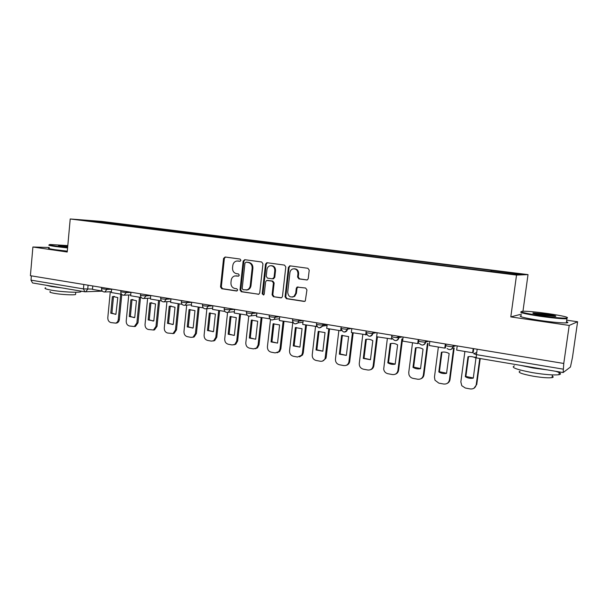 <?xml version="1.0" encoding="UTF-8"?>
<svg xmlns="http://www.w3.org/2000/svg" width="608" height="608" viewBox="0 0 608 608"><rect width="100%" height="100%" fill="white"/><g stroke="black" fill="none" stroke-linecap="round" stroke-linejoin="round"><path stroke-width="0.91" d="M240.905 260.3L240.038 259.046L225.135 257.017L223.569 258.415L220.529 286.938L221.745 288.732L236.573 291.012L237.682 290.046L236.816 288.785L234.878 288.488C232.195 287.766 230.88 285.836 230.941 282.712L231.2 280.334C231.58 277.955 232.803 276.488 234.87 275.926L238.488 276.161L239.286 275.196L238.42 273.934L236.482 273.653C233.791 272.954 232.476 271.039 232.537 267.908L232.796 265.514C233.252 262.876 234.65 261.372 236.991 260.999L239.985 261.296L240.905 260.3M306.538 279.984L307.466 279.802L308.248 278.54L309.221 270.15L307.891 268.28L290.084 265.856L288.405 267.3L285.061 296.826L286.36 298.688L304.061 301.416L305.292 301.006L306.941 289.902L305.611 288.025L297.038 287.098L296.278 288.329L295.708 293.314L293.976 296.4C290.267 297.852 288.184 296.423 287.713 292.106L289.925 272.65C290.229 270.72 291.232 269.466 292.942 268.896C296.142 268.614 297.806 270.233 297.95 273.767L297.57 277.035L298.893 278.897L307.025 279.969M516.526 275.074L510.804 316.897L569.21 325.432L563.768 363.462L30.4 275.698L32.9 247L67.222 252.016L70.216 218.971L516.526 275.074L528.018 274.611L101.483 221.388L70.216 218.971M262.96 263.811L261.691 261.995L244.75 259.684L243.154 261.098L240.023 289.925L241.262 291.734L258.841 294.234L259.73 292.942L262.96 263.811M267.14 262.732L284.498 265.096L285.798 266.942L282.462 296.43L281.732 297.639L280.797 297.836L273.372 296.689L272.088 294.834L273.418 282.963L272.133 281.124L266.638 280.463L265.605 281.823L264.237 294.128L263.636 295.024L262.208 293.816L265.498 264.161L266.798 262.732M569.21 325.432L577.6 321.754L572.478 357.382L570.441 367.019L563.145 372.56L563.768 363.462M522.964 311.212L528.018 274.611M577.6 321.754L566.717 320.188M84.755 291.764L32.536 282.948L31 280.136L83.44 288.906L92.515 289.074M31.373 275.857L31 280.136M49.21 247.502L32.9 247M100.913 222.536L80.849 219.906L96.117 221.084L115.809 223.546L115.239 224.329M490.952 271.358L491.256 270.476L492.153 270.469L115.809 223.546M491.256 270.476L521.558 274.269L515.827 274.482L483.702 270.583L100.852 222.422M510.804 316.897L521.58 314.1M117.747 224.648L117.838 223.698M96.117 221.084L96.186 221.836M240.198 261.25L237.736 261.007M235.98 275.865L238.648 276.116M225.454 257.062L224.367 258.43L221.327 286.9L222.536 288.694L237.09 290.936M245.039 259.722L243.922 261.113L240.791 289.887L242.03 291.696L258.75 294.272M246.073 262.154L244.956 263.142L242.197 288.466L243.063 289.742L247.106 289.864C248.885 289.142 249.926 287.721 250.245 285.608L252.153 268.227C252.214 265.058 250.876 263.127 248.14 262.436L246.058 262.147M246.324 290.062L247.866 289.826C249.645 289.104 250.686 287.69 251.005 285.578L250.245 285.608M246.84 262.162L248.9 262.443C251.636 263.135 252.974 265.065 252.905 268.227L251.005 285.578M281.458 297.768L273.372 296.689M267.52 280.402L272.863 281.101L274.147 282.94L272.817 294.789L274.102 296.636M267.383 262.77L266.243 264.168L262.952 293.77L263.659 295.009M274.801 270.613C274.732 267.353 273.235 265.719 270.302 265.726C268.432 266.167 267.322 267.429 266.973 269.519L266.22 276.306L267.497 278.137L272.392 278.844L274.041 277.43L274.801 270.613L275.53 270.613C275.492 267.482 274.071 265.84 271.267 265.696M273.121 278.829L274.77 277.408L274.041 277.43M275.53 270.613L274.77 277.408M294.272 268.774C297.152 268.926 298.612 270.583 298.642 273.76L298.27 277.012L299.584 278.874L307.116 279.954M292.372 297.092L294.682 296.354L296.408 293.269L295.708 293.314M298.064 286.915L296.978 288.291L296.408 293.269M290.29 265.886L289.119 267.3L285.768 296.772L287.067 298.634L304.737 301.355M121.79 294.508L119.373 319.466C119.115 321.328 118.241 322.521 116.751 323.03L115.68 323.122M115.543 314.344L111.918 313.135L113.498 296.605L114.395 296.408M102.25 291.027L92.484 289.4L92.804 285.965M120.718 294.105L118.264 319.565C117.998 321.434 117.124 322.628 115.626 323.137L110.907 322.567C108.802 321.913 107.768 320.279 107.806 317.657L110.276 291.764M112.374 296.658L110.785 313.219L115.93 314.26L117.792 297.578L113.498 296.605M110.785 313.219L111.918 313.135M140.501 297.403L137.993 322.848L135.417 326.42L134.269 326.549M134.17 317.665L130.37 316.434L132.004 299.729L132.886 299.539M121.516 294.242L111.34 292.539L111.674 289.074M139.437 297.221L136.899 322.954L134.322 326.534L129.382 325.979C127.232 325.318 126.175 323.661 126.213 321.009L128.752 294.979M130.902 299.79L129.268 316.532L134.74 317.536L136.443 300.732L132.004 299.729M129.268 316.532L130.37 316.434M159.615 300.588L157.031 326.314L154.523 329.87L153.284 330.045M153.231 321.062L149.241 319.816L150.921 302.928L151.787 302.738M141.231 297.525L130.644 295.762L130.986 292.25M158.574 300.413L155.967 326.428L153.452 329.992L148.268 329.468C146.072 328.791 144.993 327.119 145.038 324.436L147.638 298.277M149.849 302.997L148.162 319.914L153.816 320.925L155.511 303.954L150.921 302.928M148.162 319.914L149.241 319.816M179.17 303.848L176.502 329.855L174.093 333.382L172.733 333.625M172.725 324.535L168.538 323.266L170.27 306.196L171.106 306.014M161.416 300.884L150.389 299.052L150.746 295.503M178.152 303.673L175.461 329.977L173.052 333.518L167.588 333.032C165.338 332.348 164.236 330.653 164.282 327.94L166.949 301.659M169.222 306.272L167.481 323.372L173.265 324.414L175.02 307.253L170.27 306.196M167.481 323.372L168.538 323.266M199.166 307.177L196.414 333.48L194.142 336.954L192.637 337.288M192.683 328.084L188.275 326.792L190.061 309.533L189.042 309.616L187.249 326.914L188.275 326.792M182.081 304.334L170.605 302.419L170.97 298.824M198.185 307.017L195.404 333.61L193.131 337.098L191.064 337.372L187.34 336.68C185.045 335.981 183.92 334.263 183.966 331.527L186.694 305.132M187.249 326.914L193.162 327.97L194.97 310.62L189.042 309.616M219.632 310.589L216.79 337.182L214.7 340.579L213.005 341.027M213.119 331.717L208.46 330.41L210.315 312.953L209.319 313.044L207.465 330.539L208.46 330.41M203.247 307.861L191.307 305.87L191.68 302.237M218.682 310.43L215.81 337.326L213.712 340.723L211.371 341.118L207.556 340.412C205.208 339.705 204.06 337.964 204.106 335.198L206.902 308.697M207.465 330.539L213.522 331.618L215.392 314.07L209.319 313.044M67.8 245.594L50.107 244.5C48.032 244.697 49.894 245.229 55.685 246.088L67.632 247.494M67.587 247.95L55.358 246.514C49.628 245.662 47.652 245.123 49.438 244.895M67.678 247L58.49 245.503L67.762 246.058M67.724 246.498L59.432 245.944M81.35 291.194L80.727 291.855C77.718 292.813 60.952 291.886 51.46 290.191C45.767 289.172 43.822 288.359 45.63 287.774M61.659 287.865L51.779 286.596L45.957 285.213M75.628 293.786L75.559 294.523C73.378 295.245 61.34 294.599 54.515 293.375C50.403 292.623 48.997 292.03 50.304 291.582M67.298 251.15L55.07 249.706C49.347 248.847 47.371 248.284 49.157 248.034M540.641 315.734C553.219 317.475 561.929 318.273 566.778 318.136C569.757 317.437 563.456 315.917 547.869 313.568C536.385 311.988 528.056 311.197 522.88 311.212C518.411 311.714 524.332 313.219 540.641 315.734M566.778 318.136L566.914 318.805C561.701 318.881 552.885 318.052 540.466 316.327C525.312 314.017 518.875 312.489 521.147 311.752M542.511 315.18C534.759 313.994 531.673 313.242 533.239 312.922L546.128 314.093C554.336 315.339 557.346 316.107 555.172 316.38L542.511 315.18M554.975 316.388L545.961 314.663L533.687 313.553M555.803 371.321C560.774 372.947 561.822 374.08 558.934 374.703C553.675 375.334 544.89 374.65 532.585 372.658C516.481 369.58 510.431 367.331 514.436 365.887M547.208 369.869L533.231 368.015L520.752 365.4M552.254 376.094C553.584 376.816 553.516 377.325 552.034 377.629C548.256 378.108 541.956 377.629 533.117 376.185C521.52 373.95 517.157 372.286 520.03 371.192M566.496 321.716C568.419 322.369 568.366 322.764 566.329 322.894C561.116 323.015 552.3 322.202 539.889 320.454C523.625 317.9 517.454 316.304 521.368 315.651M240.578 314.078L237.652 340.974L235.79 344.227L233.86 344.858M234.042 335.426L229.125 334.104L231.032 316.456L230.075 316.555L228.16 334.24L229.125 334.104M224.914 311.448L212.504 309.404L212.899 305.725M239.658 313.926L236.694 341.126L234.84 344.386L232.15 344.956L228.243 344.234C225.842 343.512 224.664 341.749 224.717 338.945L227.567 312.497M228.16 334.24L234.361 335.35L236.284 317.604L230.075 316.555M262.025 317.657L259 344.865L257.442 347.882L255.223 348.772M255.482 339.218L250.283 337.888L252.252 320.036L251.324 320.142L249.348 338.033L250.283 337.888M247.099 315.104L234.224 313.021L234.635 309.305M261.144 317.505L258.081 345.025L256.523 348.05L253.422 348.886L249.424 348.148C246.962 347.404 245.761 345.625 245.822 342.79L248.748 316.16M249.348 338.033L255.694 339.173L257.686 321.222L251.324 320.142M283.989 321.313L280.866 348.84L279.68 351.508L277.104 352.784M277.461 343.102L271.943 341.764L273.972 323.707L273.083 323.821L271.046 341.924L271.943 341.764M269.846 318.843L256.492 316.73L256.903 312.968L252.358 313.439L250.891 315.856L249.105 316.198M269.435 318.888L269.504 318.296M283.146 321.176L279.984 349.007L278.791 351.682L275.204 352.906L271.115 352.154C268.592 351.401 267.36 349.585 267.421 346.72L270.484 319.466M271.046 341.924L277.537 343.087L279.596 324.923L273.083 323.821M306.493 325.067L303.263 352.914L302.495 355.049L299.531 356.881M295.366 327.59L302.047 328.715L299.919 347.092L294.128 345.739L296.225 327.461L295.366 327.59L293.261 345.899L294.128 345.739M293.162 322.673L279.308 320.538L279.741 316.722M292.585 322.749L292.699 321.784M305.68 324.93L302.419 353.096L301.644 355.232L297.517 357.025L293.33 356.258C290.738 355.482 289.484 353.651 289.552 350.755L292.76 322.726M299.919 347.092L293.261 345.899M329.551 328.905L326.215 357.086L325.85 358.454L322.529 361.076M322.856 351.173L316.859 349.805L319.025 331.314L318.204 331.451L316.031 349.98L316.859 349.805M317.08 326.587L302.708 324.436L303.156 320.576M316.327 326.701L316.51 325.174M328.776 328.776L325.044 358.652C324.056 360.643 322.498 361.509 320.378 361.251L316.084 360.46C313.439 359.67 312.147 357.816 312.223 354.882L315.529 326.572M316.031 349.98L322.856 351.204L325.044 332.606L318.204 331.451M353.187 332.85L349.684 361.73C349.197 363.728 348.004 364.944 346.112 365.37M346.362 355.361L340.153 353.97L342.395 335.259L341.612 335.403L339.363 354.16L340.153 353.97M341.521 330.456L340.693 330.767L326.716 328.434L327.18 324.528M340.693 330.767L340.982 328.335M352.458 332.728L348.916 361.935C348.148 364.602 346.454 365.818 343.809 365.575L339.408 364.762C336.695 363.964 335.38 362.079 335.456 359.108L338.876 330.463M339.363 354.16L346.355 355.406L348.627 336.589L341.612 335.403M377.416 336.885L373.852 365.75C373.487 367.886 372.309 369.223 370.318 369.763M370.47 359.655L364.032 358.241L366.343 339.317M366.457 334.772L351.348 332.538L351.827 328.586M365.689 334.932L366.176 330.95M376.732 336.771L373.13 365.97C372.476 368.896 370.713 370.242 367.84 370.014L363.326 369.178C360.59 368.387 359.237 366.518 359.26 363.561L362.809 334.453M365.606 339.462L363.288 358.439L370.462 359.723L372.803 340.678C370.515 339.31 368.114 338.907 365.606 339.462L366.024 339.37M363.288 358.439L364.032 358.241M402.557 338.808L398.59 370.249C398.232 372.324 397.092 373.654 395.17 374.254M395.185 364.063L388.52 362.626L390.906 343.49M392.076 339.044L376.633 336.756L377.127 332.751M391.362 339.211L391.864 335.175M401.88 338.968L397.913 370.485C397.237 373.441 395.428 374.802 392.479 374.566L387.851 373.707C385.51 373.114 384.127 371.594 383.694 369.14L387.349 338.542M387.82 362.839C390.146 364.245 392.593 364.678 395.177 364.154L397.602 344.865C395.253 343.474 392.791 343.064 390.222 343.619L387.82 362.839L388.52 362.626M428.032 343.3L423.966 374.87C423.632 376.854 422.537 378.184 420.698 378.845M420.554 368.577L413.638 367.118L416.108 347.768M418.676 341.134L418.388 343.421L417.719 343.604L402.595 341.08L403.104 337.022M417.719 343.604L418.243 339.515M418.874 339.621L418.707 340.944C417.286 341.225 424.088 342.395 425.562 342.099L428.754 341.24M427.409 343.467L423.335 375.113C422.644 378.108 420.782 379.483 417.757 379.232L413.007 378.358C411.016 377.902 409.67 376.686 408.964 374.718L408.751 372.453L412.528 342.737M412.992 367.346C415.37 368.775 417.886 369.223 420.538 368.691L423.039 349.167C420.63 347.753 418.106 347.328 415.469 347.89L412.992 367.346L413.638 367.118M454.168 347.981L450.011 379.605C449.692 381.497 448.674 382.804 446.941 383.526M446.576 373.213L439.417 371.731L441.963 352.154M445.922 344.067L445.421 347.92L444.805 348.118L429.263 345.526L429.795 341.415M444.805 348.118L445.345 343.976M453.598 348.164L449.434 379.863C448.719 382.896 446.804 384.286 443.696 384.02L438.824 383.124L435.001 380.236L434.462 377.135L438.368 347.039M438.816 371.967C441.256 373.426 443.84 373.882 446.561 373.358L449.152 353.582C446.682 352.146 444.091 351.705 441.385 352.268L438.816 371.967L439.417 371.731M480.229 358.553L476.748 384.469L473.921 388.299M473.305 377.978L465.872 376.466L468.51 356.66M473.716 348.642L473.199 352.549L472.644 352.754L456.669 350.094L457.216 345.929M472.644 352.754L473.206 348.559M479.75 358.477L476.224 384.742C475.486 387.813 473.518 389.211 470.326 388.945L465.325 388.018L461.776 385.7L460.849 381.938L464.892 351.462M465.325 376.717C467.833 378.199 470.486 378.67 473.282 378.138L475.965 358.112C473.427 356.653 470.767 356.204 467.985 356.767L465.325 376.717L465.872 376.466M476.733 352.541L473.647 353.704L476.452 354.646L563.198 369.155M88.084 285.19L87.712 289.241L85.652 291.802L84.862 291.787L83.44 288.906L83.851 284.491M453.355 345.291L453.18 346.621L455.985 345.724M425.843 340.761L425.676 342.076C425.319 343.854 424.27 344.858 422.507 345.078M399.076 336.361L398.909 337.653L402.245 336.885M373.016 332.074L372.856 333.351L376.436 332.637M341.24 326.846L341.088 328.107C339.332 328.35 346.043 329.46 347.495 329.156L347.647 327.894L347.495 329.156L351.295 328.495M322.932 323.828L322.787 325.075L326.8 324.467M298.847 319.869L298.71 321.1L302.921 320.538M275.378 316.008L275.242 317.224L279.642 316.707M252.487 312.238L252.358 313.439C248.778 313.348 246.795 313.044 246.407 312.512L246.544 311.266M230.166 308.568L230.037 309.753L234.627 309.343M208.384 304.98L208.263 306.158L212.891 305.794M187.127 301.484L187.013 302.647L191.672 302.328M166.379 298.072L166.265 299.22L170.962 298.938M146.118 294.736L146.004 295.868L150.731 295.632M126.327 291.483L126.213 292.6L130.971 292.395M106.985 288.298L106.879 289.408L111.659 289.233M101.635 287.417L101.521 288.64L106.879 289.408L104.804 291.992L104.15 291.984M120.901 290.586L120.779 291.817L126.213 292.6L124.146 295.199L123.424 295.207M140.615 293.831L140.494 295.062C140.798 295.496 142.637 295.762 146.004 295.868L143.959 298.482L143.138 298.498M160.801 297.152L160.672 298.391C160.991 298.84 162.853 299.113 166.265 299.22L164.259 301.834L163.332 301.872M181.465 300.557L181.336 301.796C181.67 302.26 183.563 302.548 187.013 302.647L185.075 305.254L184.004 305.322M202.631 304.038L202.502 305.277C202.852 305.771 204.767 306.06 208.263 306.158L206.431 308.742L205.177 308.864M224.314 307.602L224.185 308.849C224.55 309.358 226.503 309.662 230.037 309.753L228.357 312.276L226.875 312.489M269.321 315.012L269.184 316.259C269.602 316.814 271.624 317.133 275.242 317.224L274.086 319.413L271.905 320.006M292.684 318.858L292.539 320.112C292.995 320.69 295.047 321.016 298.71 321.1L297.966 322.878L295.283 323.912M316.646 322.795L316.502 324.056C316.996 324.657 319.086 324.999 322.787 325.075L322.491 326.131L319.268 327.917M341.058 328.373C342.707 332.872 344.858 333.131 347.495 329.156L347.495 329.156C347.046 331.193 345.846 332.15 343.877 332.029M366.29 332.264C364.61 332.53 371.359 333.663 372.818 333.359L372.856 333.351C372.522 335.114 371.496 336.095 369.801 336.292M392.16 336.536C390.594 336.817 397.366 337.972 398.833 337.668L398.909 337.653C398.567 339.424 397.526 340.419 395.8 340.624M446.052 345.443C444.714 345.762 451.554 346.948 453.036 346.651L453.18 346.621C452.823 348.399 451.752 349.41 449.966 349.653M477.181 349.212L476.452 354.646C476.224 356.676 476.315 357.778 476.733 357.96L476.816 357.945M238.625 261.03L237.85 261.022M237.021 275.88L236.246 275.895M222.536 288.694L221.745 288.732M221.327 286.9L220.529 286.938M224.367 258.43L223.569 258.415M258.658 294.302L258.111 294.333M242.03 291.696L241.262 291.734M240.791 289.887L240.023 289.925M243.922 261.113L243.154 261.098M252.905 268.227L252.153 268.227M248.9 262.443L248.14 262.436M281.398 297.791L280.797 297.836M272.817 294.789L272.088 294.834M274.147 282.94L273.418 282.963M272.863 281.101L272.133 281.124M267.976 280.387L267.239 280.41M262.952 293.77L262.208 293.816M266.243 264.168L265.498 264.161M299.584 278.874L298.893 278.897M298.27 277.012L297.57 277.035M298.642 273.76L297.95 273.767M296.978 288.291L296.278 288.329M304.722 301.363L304.061 301.416M287.067 298.634L286.36 298.688M285.768 296.772L285.061 296.826M289.119 267.3L288.405 267.3M118.264 319.565L119.373 319.466M136.899 322.954L137.993 322.848M155.967 326.428L157.031 326.314M175.461 329.977L176.502 329.855M195.404 333.61L196.414 333.48M215.81 337.326L216.79 337.182M236.694 341.126L237.652 340.974M258.081 345.025L259 344.865M279.984 349.007L280.866 348.84M302.419 353.096L303.263 352.914M325.409 357.284L326.215 357.086M348.969 361.57L349.737 361.365M373.13 365.97L373.852 365.75M397.913 370.485L398.59 370.249M423.335 375.113L423.966 374.87M449.434 379.863L450.011 379.605M476.224 384.742L476.748 384.469M101.506 288.815C101.642 290.928 102.737 291.984 104.804 291.992L111.424 291.718M372.978 332.067L372.818 333.359C370.508 337.227 368.334 337.159 366.29 333.154M399 336.346L398.833 337.668C397.024 341.263 394.888 341.514 392.418 338.42M425.737 340.746L425.562 342.099C424.08 345.45 422.013 345.922 419.368 343.505M453.218 345.268L453.036 346.651C451.744 349.828 449.753 350.436 447.047 348.483M120.764 292C120.908 294.166 122.041 295.237 124.146 295.199L130.728 294.888M140.478 295.252C140.638 297.494 141.793 298.574 143.959 298.482L150.48 298.118M160.656 298.589C160.831 300.907 162.032 301.994 164.259 301.834L170.704 301.424M181.321 302.001C181.518 304.418 182.765 305.505 185.075 305.254L191.414 304.79M202.479 305.497C202.715 308.036 204.03 309.115 206.431 308.742L212.633 308.226M224.162 309.077C224.443 311.767 225.842 312.831 228.357 312.276L234.369 311.714M246.377 312.748C246.734 315.636 248.246 316.669 250.891 315.856L256.652 315.24M269.154 316.51C269.64 319.664 271.282 320.629 274.086 319.413L279.513 318.759M292.516 320.363C293.216 323.882 295.032 324.718 297.966 322.878L302.966 322.194M316.472 324.315C317.551 328.305 319.557 328.913 322.491 326.131L327.074 325.424M399 336.908L396.097 337.577M425.706 341.802L424.483 342.129M453.188 346.53L452.717 346.682M563.114 372.552L476.733 357.96L474.901 357.033M102.357 291.148L84.862 291.787M247.866 289.826L247.106 289.864M273.729 278.768L273 278.791M294.682 296.354L293.976 296.4M297.73 287.067L297.038 287.098M290.244 265.878L289.613 265.878M113.111 296.484L114.236 296.43M115.626 323.137L116.751 323.03M131.48 299.653L132.574 299.592M134.322 326.534L135.417 326.42M150.222 302.898L151.293 302.83M153.452 329.992L154.523 329.87M169.336 306.234L170.384 306.158M173.052 333.518L174.093 333.382M193.131 337.098L194.142 336.954M213.712 340.723L214.7 340.579M80.727 291.855L80.796 291.103M75.772 292.243L75.559 294.523M533.702 313.553L533.239 312.922M558.934 374.703L559.33 371.914M552.421 374.908L552.034 377.629M566.329 322.894L566.914 318.805M234.84 344.386L235.79 344.227M256.523 348.05L257.442 347.882M278.791 351.682L279.68 351.508M301.644 355.232L302.495 355.049M325.044 358.652L325.85 358.454M348.916 361.935L349.684 361.73"/></g></svg>
